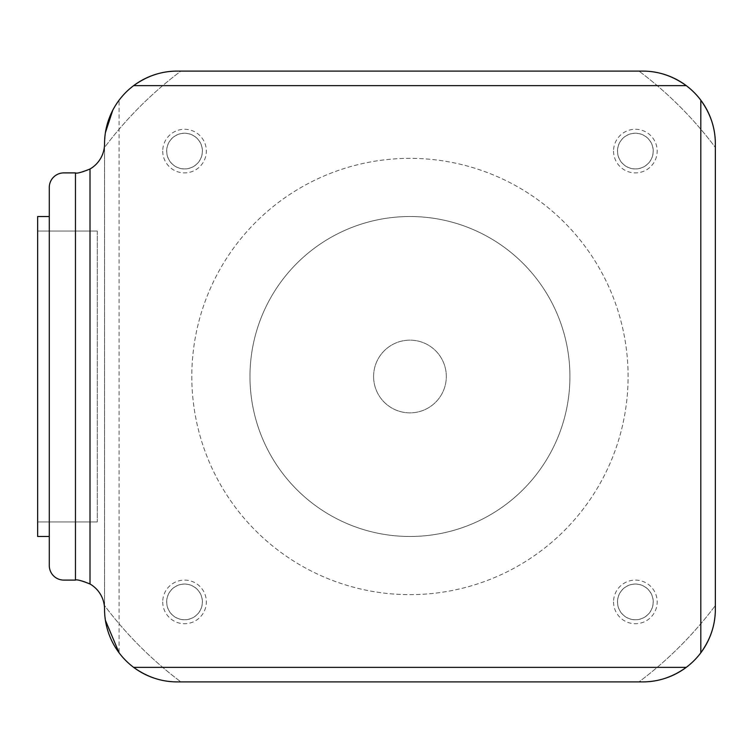 <?xml version="1.0" encoding="UTF-8"?>
<svg xmlns="http://www.w3.org/2000/svg" width="753" height="753" viewBox="0 0 753 753"><rect width="100%" height="100%" fill="white"/><g stroke="black" fill="none" stroke-linecap="round" stroke-linejoin="round"><path stroke-width="0.56" stroke-dasharray="3.77 2.82" d="M97.278 231.067L97.278 521.933L97.278 231.067L37.65 231.067L37.65 521.933L37.65 231.067L97.278 231.067M97.278 521.933L37.65 521.933L97.278 521.933M49.284 216.525L49.284 536.475L37.65 536.475L37.65 216.525L49.284 216.525L49.284 187.441A14.542 14.542 0 0 1 63.826 172.898L75.46 172.898A29.085 29.085 0 0 0 104.545 143.814A72.712 72.712 0 0 1 133.629 85.644L686.265 85.644A72.712 72.712 0 0 1 700.808 100.187L700.808 652.813A72.712 72.712 0 0 1 686.265 667.356L133.629 667.356A72.712 72.712 0 0 1 104.545 609.186A29.085 29.085 0 0 0 75.46 580.102L63.826 580.102A14.542 14.542 0 0 1 49.284 565.559L49.284 536.475M119.087 100.187A72.712 72.712 0 0 1 133.629 85.644C147.183 75.912 161.726 71.064 177.266 71.102A72.712 72.712 0 0 0 104.545 143.814L104.545 609.186A72.712 72.712 0 0 0 177.266 681.898L642.638 681.898A72.712 72.712 0 0 0 715.35 609.186L715.35 143.814A72.712 72.712 0 0 0 642.638 71.102L177.266 71.102L642.638 71.102C658.169 71.064 672.711 75.912 686.265 85.644A72.712 72.712 0 0 1 700.808 100.187C710.54 113.741 715.388 128.283 715.35 143.814L715.35 609.186C715.388 624.717 710.54 639.259 700.808 652.813A72.712 72.712 0 0 1 686.265 667.356C672.711 677.088 658.169 681.936 642.638 681.898L177.266 681.898C161.726 681.936 147.183 677.088 133.629 667.356A72.712 72.712 0 0 1 119.087 652.813L119.087 100.187L112.752 110.267M166.648 601.911A17.884 17.884 0 0 1 184.532 584.036A17.884 17.884 0 0 1 202.416 601.911A17.884 17.884 0 0 1 184.532 619.794A17.884 17.884 0 0 1 166.648 601.911A17.884 17.884 0 0 1 184.532 584.036A17.884 17.884 0 0 1 202.416 601.911A17.884 17.884 0 0 1 184.532 619.794A17.884 17.884 0 0 1 166.648 601.911M166.648 151.089A17.884 17.884 0 0 1 184.532 133.206A17.884 17.884 0 0 1 202.416 151.089A17.884 17.884 0 0 1 184.532 168.964A17.884 17.884 0 0 1 166.648 151.089A17.884 17.884 0 0 1 184.532 133.206A17.884 17.884 0 0 1 202.416 151.089A17.884 17.884 0 0 1 184.532 168.964A17.884 17.884 0 0 1 166.648 151.089M617.479 601.911A17.884 17.884 0 0 1 635.363 584.036A17.884 17.884 0 0 1 653.246 601.911A17.884 17.884 0 0 1 635.363 619.794A17.884 17.884 0 0 1 617.479 601.911A17.884 17.884 0 0 1 635.363 584.036A17.884 17.884 0 0 1 653.246 601.911A17.884 17.884 0 0 1 635.363 619.794A17.884 17.884 0 0 1 617.479 601.911M617.479 151.089A17.884 17.884 0 0 1 635.363 133.206A17.884 17.884 0 0 1 653.246 151.089A17.884 17.884 0 0 1 635.363 168.964A17.884 17.884 0 0 1 617.479 151.089A17.884 17.884 0 0 1 635.363 133.206A17.884 17.884 0 0 1 653.246 151.089A17.884 17.884 0 0 1 635.363 168.964A17.884 17.884 0 0 1 617.479 151.089M638.996 71.102L180.899 71.102A381.743 381.743 0 0 0 104.554 147.447L104.554 605.553A381.743 381.743 0 0 0 180.899 681.898L638.996 681.898A381.743 381.743 0 0 0 715.341 605.553L715.341 147.447A381.743 381.743 0 0 0 638.996 71.102A381.743 381.743 0 0 1 715.341 147.447L715.341 605.553A381.743 381.743 0 0 1 638.996 681.898L180.899 681.898A381.743 381.743 0 0 1 104.554 605.553L104.554 147.447A381.743 381.743 0 0 1 180.899 71.102L638.996 71.102M202.341 601.911A17.808 17.808 0 0 1 184.532 619.719A17.808 17.808 0 0 1 166.724 601.911A17.808 17.808 0 0 1 184.532 584.112A17.808 17.808 0 0 1 202.341 601.911A17.808 17.808 0 0 1 184.532 619.719A17.808 17.808 0 0 1 166.724 601.911A17.808 17.808 0 0 1 184.532 584.112A17.808 17.808 0 0 1 202.341 601.911M202.341 151.089A17.808 17.808 0 0 1 184.532 168.888A17.808 17.808 0 0 1 166.724 151.089A17.808 17.808 0 0 1 184.532 133.281A17.808 17.808 0 0 1 202.341 151.089A17.808 17.808 0 0 1 184.532 168.888A17.808 17.808 0 0 1 166.724 151.089A17.808 17.808 0 0 1 184.532 133.281A17.808 17.808 0 0 1 202.341 151.089M653.171 601.911A17.808 17.808 0 0 1 635.363 619.719A17.808 17.808 0 0 1 617.554 601.911A17.808 17.808 0 0 1 635.363 584.112A17.808 17.808 0 0 1 653.171 601.911A17.808 17.808 0 0 1 635.363 619.719A17.808 17.808 0 0 1 617.554 601.911A17.808 17.808 0 0 1 635.363 584.112A17.808 17.808 0 0 1 653.171 601.911M653.171 151.089A17.808 17.808 0 0 1 635.363 168.888A17.808 17.808 0 0 1 617.554 151.089A17.808 17.808 0 0 1 635.363 133.281A17.808 17.808 0 0 1 653.171 151.089A17.808 17.808 0 0 1 635.363 168.888A17.808 17.808 0 0 1 617.554 151.089A17.808 17.808 0 0 1 635.363 133.281A17.808 17.808 0 0 1 653.171 151.089M105.411 620.368L104.545 609.186L104.545 143.814L105.411 132.632M162.723 601.911A21.818 21.818 0 0 0 184.532 623.729A21.818 21.818 0 0 0 206.35 601.911A21.818 21.818 0 0 0 184.532 580.102A21.818 21.818 0 0 0 162.723 601.911M162.723 151.089A21.818 21.818 0 0 0 184.532 172.898A21.818 21.818 0 0 0 206.35 151.089A21.818 21.818 0 0 0 184.532 129.271A21.818 21.818 0 0 0 162.723 151.089M613.554 601.911A21.818 21.818 0 0 0 635.363 623.729A21.818 21.818 0 0 0 657.181 601.911A21.818 21.818 0 0 0 635.363 580.102A21.818 21.818 0 0 0 613.554 601.911M613.554 151.089A21.818 21.818 0 0 0 635.363 172.898A21.818 21.818 0 0 0 657.181 151.089A21.818 21.818 0 0 0 635.363 129.271A21.818 21.818 0 0 0 613.554 151.089M373.592 376.5A36.36 36.36 0 0 0 409.952 412.86A36.36 36.36 0 0 0 446.303 376.5A36.36 36.36 0 0 0 409.952 340.14A36.36 36.36 0 0 0 373.592 376.5A36.36 36.36 0 0 0 409.952 412.86A36.36 36.36 0 0 0 446.303 376.5A36.36 36.36 0 0 0 409.952 340.14A36.36 36.36 0 0 0 373.592 376.5M191.808 376.5A218.144 218.144 0 0 0 409.952 594.644A218.144 218.144 0 0 0 628.096 376.5A218.144 218.144 0 0 0 409.952 158.356A218.144 218.144 0 0 0 191.808 376.5A218.144 218.144 0 0 0 409.952 594.644A218.144 218.144 0 0 0 628.096 376.5A218.144 218.144 0 0 0 409.952 158.356A218.144 218.144 0 0 0 191.808 376.5M249.977 376.5A159.975 159.975 0 0 0 409.952 536.475A159.975 159.975 0 0 0 569.917 376.5A159.975 159.975 0 0 0 409.952 216.525A159.975 159.975 0 0 0 249.977 376.5A159.975 159.975 0 0 1 409.952 216.525A159.975 159.975 0 0 1 569.917 376.5A159.975 159.975 0 0 1 409.952 536.475A159.975 159.975 0 0 1 249.977 376.5"/><path stroke-width="1.13" d="M49.284 216.525L37.65 216.525L37.65 536.475L49.284 536.475M63.826 172.898L75.46 172.898L75.46 580.102L63.826 580.102A14.542 14.542 0 0 1 49.284 565.559L49.284 187.441A14.542 14.542 0 0 1 63.826 172.898M75.46 580.102L75.46 172.898C76.655 173.708 81.512 172.409 90.002 169.001A29.085 29.085 0 0 0 104.545 143.814A72.712 72.712 0 0 1 133.629 85.644C147.183 75.912 161.726 71.064 177.266 71.102L642.638 71.102C658.169 71.064 672.711 75.912 686.265 85.644L133.629 85.644A72.712 72.712 0 0 1 177.266 71.102L642.638 71.102A72.712 72.712 0 0 1 700.808 100.187C710.54 113.741 715.388 128.283 715.35 143.814L715.35 609.186C715.388 624.717 710.54 639.259 700.808 652.813L700.808 100.187A72.712 72.712 0 0 1 715.35 143.814L715.35 609.186A72.712 72.712 0 0 1 686.265 667.356C672.711 677.088 658.169 681.936 642.638 681.898L177.266 681.898C161.726 681.936 147.183 677.088 133.629 667.356L686.265 667.356A72.712 72.712 0 0 1 642.638 681.898L177.266 681.898A72.712 72.712 0 0 1 104.545 609.186A29.085 29.085 0 0 0 90.002 583.999C81.512 580.591 76.655 579.292 75.46 580.102M105.411 620.368L119.087 652.813M112.752 110.267L105.411 132.632M90.002 169.001L90.002 583.999"/></g></svg>
